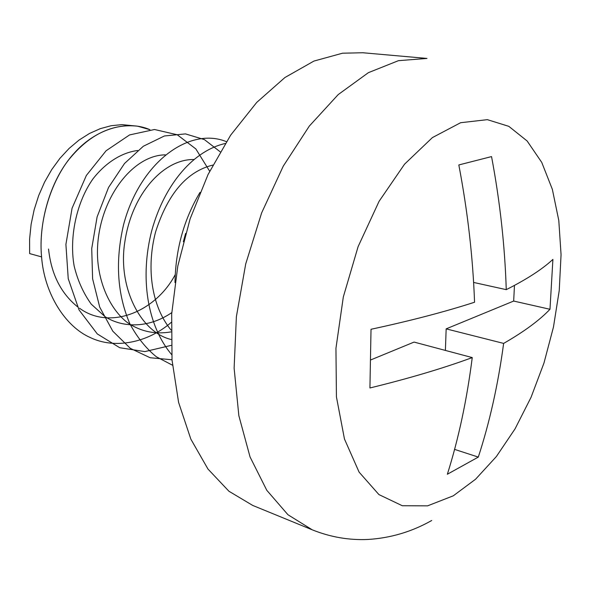<?xml version="1.0" encoding="UTF-8"?>
<svg xmlns="http://www.w3.org/2000/svg" width="592" height="592" viewBox="0 0 592 592"><rect width="100%" height="100%" fill="white"/><g stroke="black" fill="none" stroke-linecap="round" stroke-linejoin="round"><path stroke-width="0.89" d="M342.524 53.206L362.807 52.747L426.98 58.43L398.423 60.68L368.394 72.661L338.195 94.594L309.298 126.103L283.279 166.115L261.649 212.868L245.702 263.988L236.378 316.72L234.121 368.18L238.85 415.68L250.046 456.943L266.792 490.294L287.956 514.737L312.295 529.847L252.68 505.413L228.934 491.242L207.97 469.049L190.861 439.168L178.606 402.419L172.028 360.091L171.695 313.945L177.792 266.097L190.121 218.855L208.058 174.514L230.658 135.154L256.713 102.431L284.907 77.53L313.923 61.072L342.524 53.206M458.822 164.946L491.545 156.591C499.974 201.421 504.88 245.776 506.256 289.651C526.776 279.306 542.324 269.219 552.906 259.4L549.975 309.283C539.482 320.324 524.038 331.698 503.637 343.412C498.131 384.363 489.688 422.259 478.299 457.091L447.36 474.236C458.593 438.731 466.888 399.852 472.246 357.583C443.356 368.231 409.25 378.362 369.926 387.975L371.021 329.278C410.693 320.746 445.199 311.732 474.555 302.238C472.927 257.202 467.68 211.44 458.822 164.946M514.463 285.462L513.671 301.054L446.161 328.863L445.391 350.427M472.246 357.583L414.074 342.08L371.043 359.803M446.161 328.863L503.637 343.412M454.515 449.358L478.299 457.091M513.671 301.054L549.975 309.283M473.667 282.451L506.256 289.651M137.618 126.192C112.147 123.41 89.17 134.613 68.694 159.81C49.254 184.615 38.48 224.227 41.581 256.898C38.066 221.075 51.726 177.43 74.118 153.284C95.549 128.967 126.866 119.584 149.894 129.67L137.618 126.192L121.937 124.631L111.126 125.719L100.24 128.671L89.481 133.474L79.039 140.082L69.138 148.4L59.962 158.293L51.719 169.608L44.57 182.114L38.672 195.589L34.158 209.76L31.11 224.346L29.6 239.05L29.644 253.583L41.581 256.898C44.245 293.21 65.039 326.562 90.45 337.625C114.9 349.361 147.756 342.82 171.28 322.344M209.672 171.229L195.826 148.91L177.252 134.769L154.505 129.507L129.574 134.924L106.101 150.753L86.358 175.454L72.061 208.258L65.904 244.415L68.235 278.699L79.054 309.942L97.295 333.925L119.747 347.733L144.87 351.596L171.214 345.365M220.18 151.804L204.395 139.594L185.466 133.896L164.369 135.982L143.331 146.254L124.535 163.466L108.558 187.435L97.103 216.916L91.723 248.573L92.611 278.817L99.708 307.13L112.813 331.202L130.366 348.385L150.139 357.738L172.006 359.773M226.388 141.651C189.884 126.629 140.467 161.298 123.632 224.457C115.063 261.072 117.179 294.254 129.966 324.009C137.307 337.544 146.113 348.473 156.384 356.798L172.479 365.205M225.212 143.501C194.472 150.39 165.131 182.58 151.841 230.31C139.631 277.248 147.134 325.57 171.643 354.578M199.985 192.415C183.934 219.336 175.595 249.38 174.98 282.547M48.551 249.032C51.208 273.992 60.821 293.203 77.404 306.671M79.528 308.217C109.342 330.366 155.215 312.413 175.217 274.673M137.729 150.486C121.382 152.588 105.42 162.911 92.974 178.88C76.375 202.338 69.123 237.555 74.126 265.875C77.589 280.312 83.294 293.07 91.242 304.147L105.065 316.69C124.364 328.886 150.346 327.346 171.776 312.613M165.286 154.86C131.098 155.111 96.666 202.272 97.451 254.353C98.043 281.526 109.261 308.099 126.792 322.122C139.964 331.409 154.719 334.665 171.066 331.89M193.865 159.507C163.755 159.041 132.09 193.466 124.912 241.455C117.416 286.498 140.23 332.149 171.081 339.482M212.817 165.079C186.843 171.502 167.751 193.821 155.548 232.049C146.039 268.598 151.656 306.464 171.088 330.092M185.629 233.403L183.35 241.714M453.287 495.815L427.572 505.857L402.279 505.731L378.902 494.564L359.092 472.12L344.463 439.005L336.426 396.862L335.945 348.34L343.323 296.947L358.101 246.642L379.095 201.295L404.543 164.184L432.397 137.596L460.62 122.714L487.364 119.658L508.817 126.34L527.117 140.97L541.739 162.386L552.351 189.329L558.796 220.505L561.061 254.656L559.233 290.561L553.461 327.065L543.974 363.022L531.046 397.328L515.04 428.874L496.37 456.543L475.576 479.224L453.287 495.815M312.295 529.847C330.447 537.114 348.991 540.318 367.935 539.46C390.587 538.069 411.847 531.749 431.716 520.494"/></g></svg>
